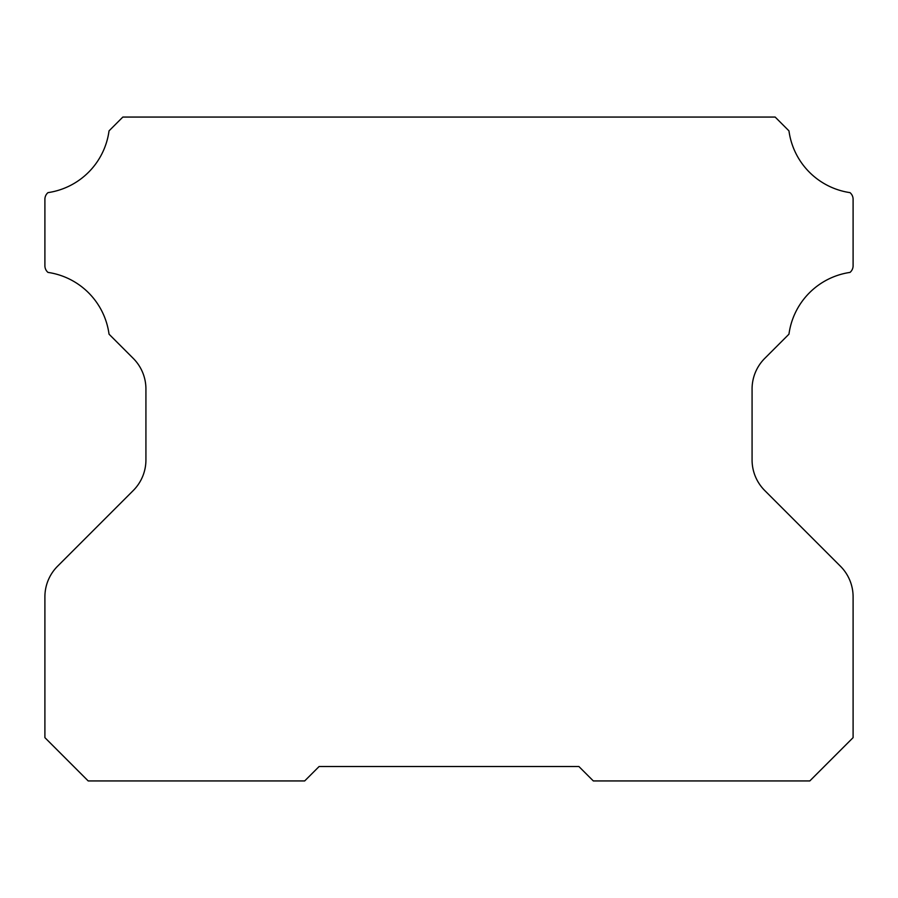 <?xml version="1.0" encoding="UTF-8"?>
<svg xmlns="http://www.w3.org/2000/svg" width="898" height="898" viewBox="0 0 898 898"><rect width="100%" height="100%" fill="white"/><g stroke="black" fill="none" stroke-linecap="round" stroke-linejoin="round"><path stroke-width="1.35" d="M122.835 117.066L775.165 117.066L788.388 130.289A8.654 8.654 0 0 1 788.972 130.917A72.166 72.166 0 0 0 850.002 192.632A8.654 8.654 0 0 1 853.1 199.266L853.1 265.774A8.654 8.654 0 0 1 850.002 272.408A72.166 72.166 0 0 0 788.972 334.112A8.654 8.654 0 0 1 788.388 334.752L764.759 358.381A43.295 43.295 0 0 0 752.075 389.002L752.075 459.933A43.295 43.295 0 0 0 764.759 490.544L840.416 566.211A43.295 43.295 0 0 1 853.1 596.822L853.1 737.64L809.805 780.934L593.32 780.934L578.884 766.51L319.116 766.51L304.68 780.934L88.195 780.934L44.9 737.64L44.9 596.822A43.295 43.295 0 0 1 57.584 566.211L133.241 490.544A43.295 43.295 0 0 0 145.925 459.933L145.925 389.002A43.295 43.295 0 0 0 133.241 358.381L109.612 334.752A8.654 8.654 0 0 1 109.028 334.112A72.166 72.166 0 0 0 47.998 272.408A8.654 8.654 0 0 1 44.9 265.774L44.9 199.266A8.654 8.654 0 0 1 47.998 192.632A72.166 72.166 0 0 0 109.028 130.917A8.654 8.654 0 0 1 109.612 130.289L122.835 117.066"/></g></svg>
